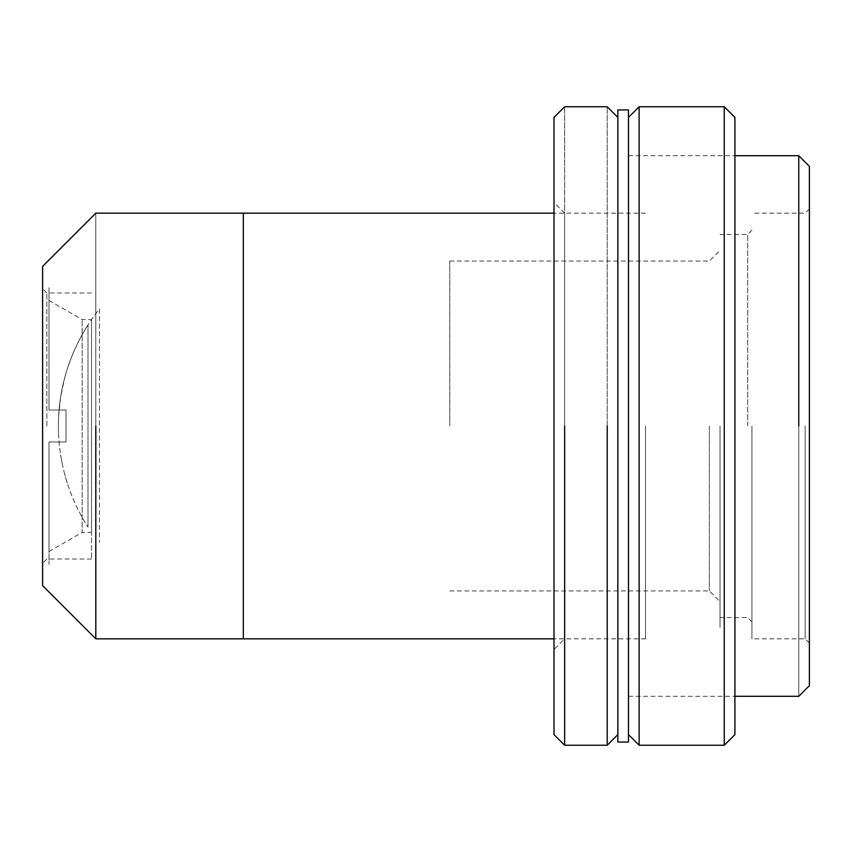 <?xml version="1.0" encoding="UTF-8"?>
<svg xmlns="http://www.w3.org/2000/svg" width="852" height="852" viewBox="0 0 852 852"><rect width="100%" height="100%" fill="white"/><g stroke="black" fill="none" stroke-linecap="round" stroke-linejoin="round"><path stroke-width="0.64" stroke-dasharray="4.26 3.19" d="M99.45 308.967L99.45 542.298L99.45 308.967C88.683 322.429 79.939 337.104 73.197 352.984A187.291 187.291 0 0 1 88.012 324.91A187.291 187.291 0 0 0 70.801 358.926A187.291 187.291 0 0 1 71.004 358.426A187.291 187.291 0 0 1 73.197 352.984L70.652 359.331A187.291 187.291 0 0 0 67.34 368.756A187.291 187.291 0 0 0 67.319 368.852A187.291 187.291 0 0 0 58.639 435.702A187.291 187.291 0 0 1 64.656 377.947L67.319 368.852A187.291 187.291 0 0 1 70.801 358.926A187.291 187.291 0 0 0 70.652 359.331M88.012 527.09L88.012 324.91L88.012 527.09A187.291 187.291 0 0 1 58.639 435.702A187.291 187.291 0 0 0 88.012 527.09M88.012 324.91C70.29 352.813 60.492 383.283 58.639 416.298L60.641 396.989L64.656 377.915A187.291 187.291 0 0 1 67.287 368.948A187.291 187.291 0 0 1 67.319 368.852L71.004 358.426M66.009 441.964L48.99 441.964L48.99 551.574L48.99 441.964L66.009 441.964L66.009 410.036L48.99 410.036L48.99 300.426L48.99 410.036L66.009 410.036L66.009 441.964L66.009 410.036L48.99 410.036L48.99 287.656L48.99 410.036L48.99 300.426L48.99 410.036L66.009 410.036L66.009 441.964L48.99 441.964L66.009 441.964L48.99 441.964L48.99 564.343L48.99 441.964L48.99 551.574L48.99 441.964L66.009 441.964L66.009 410.036L66.009 441.964M82.165 411.324L82.165 532.415L82.165 411.324M48.99 551.574L82.165 532.415L82.165 319.585L82.165 532.415L91.547 532.415L91.547 319.585L91.547 532.415M66.009 410.036L48.99 410.036L66.009 410.036M91.547 426L91.547 559.018L91.547 426M46.86 426L46.86 292.981L46.86 426M42.6 426L42.6 270.382L42.6 426M95.807 213.17L95.807 638.83L95.807 213.17M42.6 585.622L42.6 266.378M243.342 213.17L243.342 638.83L243.342 213.17M243.342 426L243.342 633.494L243.342 426M607.21 745.244L607.21 106.756L607.21 745.244M617.849 426L617.849 117.395L617.849 426M564.642 745.244L564.642 106.756L564.642 745.244M554.002 734.605L554.002 117.395M564.642 213.17L554.002 202.531L554.002 649.469L554.002 202.531L554.002 649.469L564.642 638.83L564.642 213.17L564.642 638.83M628.488 426L628.488 117.395L628.488 426M798.761 155.703L798.761 696.297L798.761 155.703M809.4 166.342L809.4 685.658M809.4 426L809.4 679.14L809.4 426M805.14 426L805.14 638.83L805.14 426M751.933 426L751.933 638.83L751.933 426M747.683 426L747.683 234.449L747.683 426M720.015 426L720.015 627.274L720.015 426M628.488 109.94L628.488 742.06M617.849 742.06L617.849 109.94M639.138 426L639.138 745.244L639.138 426M724.264 106.756L724.264 745.244L724.264 106.756M734.914 426L734.914 726.873L734.914 426M734.914 117.395L734.914 734.605M645.518 426L645.518 638.83L645.518 426M449.781 426L449.781 261.053L449.781 426M709.365 426L709.365 590.947L709.365 426M82.09 334.783L78.959 340.651M67.319 483.148L64.656 474.053L67.319 483.148M62.388 464.532L60.641 455.011L62.388 464.532M59.384 445.383L58.639 435.702L59.384 445.383M48.99 300.426L82.165 319.585L91.547 319.585M91.547 559.018L46.86 559.018L42.6 563.278M91.547 292.981L46.86 292.981L42.6 288.721M628.488 696.297L734.914 696.297M628.488 155.703L734.914 155.703M809.4 643.09L805.14 638.83L751.933 638.83M809.4 208.91L805.14 213.17L751.933 213.17M751.933 621.8L747.683 617.551L720.015 617.551M751.933 230.2L747.683 234.449L720.015 234.449M645.518 213.17L554.002 213.17M645.518 638.83L554.002 638.83M449.781 261.053L709.365 261.053L720.015 250.413M449.781 590.947L709.365 590.947L720.015 601.587"/><path stroke-width="1.28" d="M95.807 426L95.807 638.83L95.807 426M554.002 213.17L95.807 213.17L42.6 266.378L42.6 585.622L95.807 638.83L243.342 638.83L243.342 213.17L243.342 638.83L554.002 638.83M607.21 426L607.21 745.244L607.21 426M564.642 426L564.642 745.244L564.642 426M617.849 117.395L607.21 106.756L564.642 106.756L554.002 117.395L554.002 734.605L564.642 745.244L607.21 745.244L617.849 734.605M554.002 649.469L554.002 202.531M798.761 426L798.761 155.703L798.761 426M734.914 696.297L798.761 696.297L809.4 685.658L809.4 166.342L798.761 155.703L734.914 155.703M628.488 426L628.488 109.94L617.849 109.94L617.849 742.06L628.488 742.06L628.488 426M628.488 117.395L639.138 106.756L724.264 106.756L724.264 426L724.264 106.756L734.914 117.395L734.914 734.605L724.264 745.244L724.264 426L724.264 745.244L639.138 745.244L639.138 106.756L639.138 745.244L628.488 734.605"/></g></svg>

